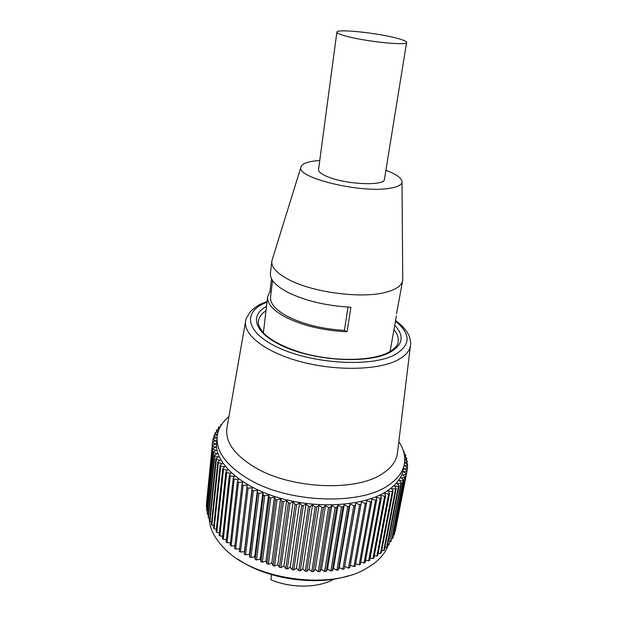 <?xml version="1.0" encoding="UTF-8"?>
<svg xmlns="http://www.w3.org/2000/svg" width="617" height="617" viewBox="0 0 617 617"><rect width="100%" height="100%" fill="white"/><g stroke="black" fill="none" stroke-linecap="round" stroke-linejoin="round"><path stroke-width="0.93" d="M334.136 579.07C318.588 588.094 291.278 588.518 270.863 579.733L271.557 574.666M396.53 313.775L402.646 280.635C401.69 285.625 396.191 289.473 386.134 292.188C362.518 298.859 313.698 292.728 289.304 279.902C277.087 273.555 271.256 267.354 271.819 261.315L272.298 259.41M402.739 278.676L402.646 280.635M271.819 261.315L270.408 273.269C269.83 279.478 275.606 285.825 287.73 292.288C305.214 300.849 326.277 305.831 350.911 307.243L347.07 331.799C322.691 330.55 301.883 325.498 284.645 316.66C272.683 309.965 267.007 303.34 267.631 296.792L269.984 291.525L271.503 278.73M385.895 170.277C396.584 174.303 401.96 178.228 402.014 182.046C401.644 185.015 397.402 187.128 389.265 188.362C360.166 193.399 295.651 177.449 300.926 167.114C301.852 163.898 306.95 161.793 316.22 160.798L319.753 160.505M336.874 32.115L318.549 169.552C318.372 171.858 321.588 174.326 328.182 176.963C346.985 184.722 384.939 186.095 384.437 179.277L406.611 42.411C407.798 45.781 367.886 41.902 347.541 36.526C340.422 34.691 336.867 33.218 336.874 32.115C336.419 28.783 374.372 32.531 394.78 37.691C402.577 39.619 406.526 41.192 406.611 42.411M347.07 331.799L344.409 330.411L348.019 307.096M272.552 280.504L270.57 297.062C269.976 303.348 275.421 309.688 286.897 316.089C302.716 324.21 321.889 328.984 344.409 330.411M271.156 292.142L269.984 291.525M252.098 490.191L244.309 554.213L245.535 554.86L249.438 554.305L249.607 556.896L250.895 557.498L254.713 556.781L255.153 559.388L256.502 559.951L260.212 559.064L260.937 561.686L262.333 562.195L265.919 561.154L266.914 563.768L268.356 564.231L271.796 563.028L273.069 565.627L274.542 566.028L277.82 564.678L279.362 567.247L280.866 567.594L283.967 566.097L285.764 568.627L287.291 568.913L290.191 567.27L292.242 569.746L293.785 569.977L303.309 505.616L301.721 505.385L299.569 503.048L296.6 504.529L295.026 504.236L293.129 501.852L289.959 503.21L288.409 502.863L286.782 500.441L283.419 501.652L281.9 501.259L280.542 498.814L277.018 499.886L275.529 499.431L274.457 496.986L270.778 497.904L269.336 497.402L268.549 494.95L264.739 495.721L263.343 495.181L262.85 492.744L258.924 493.353L257.59 492.775L257.389 490.361L253.371 490.816L252.098 490.191L252.183 487.816L248.088 488.116L246.893 487.461L247.263 485.132L243.121 485.278L241.995 484.592L242.643 482.309L238.47 482.309L237.429 481.592L238.355 479.378L234.175 479.232L233.211 478.491L234.398 476.355L230.234 476.054L229.354 475.291L230.804 473.239L226.663 472.799L225.884 472.02L227.573 470.061L223.485 469.483L222.791 468.689L224.727 466.83L220.701 466.12L220.107 465.318L222.259 463.56L218.318 462.727L217.816 461.917L220.184 460.274L216.343 459.318L215.942 458.508L218.503 456.981L214.778 455.909L214.469 455.107L208.191 517.038L208.484 517.894L209.826 518.303M217.392 434.946L214.068 435.563L213.821 436.281L216.59 437.869L213.166 438.648L213.004 439.389L215.958 440.908L212.634 441.818L212.572 442.582L215.695 444.024L212.495 445.065L212.518 445.836L215.811 447.202L212.749 448.366L212.873 449.153L216.32 450.433L213.405 451.721L213.621 452.516L217.215 453.696L214.469 455.107M217.415 434.8L215.009 433.265L215.348 432.563L218.025 432.178M218.217 431.538L216.559 430.35L216.976 429.679L218.973 429.463M219.459 428.352L218.457 427.542L218.95 426.902L220.238 426.81M221.141 425.275L220.685 424.858L221.827 424.226M403.449 451.12L404.366 452.06L403.796 452.33M404.204 454.043L405.431 454.513L405.716 455.277L404.505 455.762M404.644 456.95L406.51 457.745L406.711 458.508L404.76 459.164M404.76 459.827L407.228 460.984L407.343 461.747L404.575 462.526M394.973 531.538L407.12 470.624L404.204 468.789L407.475 468.187L407.536 467.431L404.49 465.696L407.598 464.979L407.575 464.215L404.559 462.657M406.958 471.365L403.549 471.851L406.302 473.763L406.055 474.504L402.508 474.851L405.091 476.856L404.752 477.573L401.081 477.797L403.487 479.872L403.048 480.574L399.268 480.658L401.482 482.803L400.95 483.481L397.078 483.427L399.083 485.633L398.459 486.289L394.502 486.088L396.284 488.356L395.574 488.972L391.556 488.633L393.106 490.939L392.296 491.533L388.247 491.047L389.551 493.392L388.656 493.947L384.568 493.315L385.617 495.682L384.646 496.199L380.55 495.42L381.337 497.803L380.28 498.281L376.2 497.356L376.717 499.747L375.583 500.179L371.534 499.107L371.773 501.49L370.562 501.876L366.575 500.672L366.529 503.032L365.249 503.372L361.331 502.022L361.007 504.367L359.665 504.644L355.839 503.171L355.222 505.47L353.826 505.693L350.117 504.089L349.214 506.341L347.764 506.518L344.186 504.791L343.006 506.981L341.517 507.097L338.085 505.254L336.627 507.375L335.1 507.429L331.846 505.485L330.103 507.521L328.553 507.513L325.483 505.47L323.478 507.413L321.904 507.359L319.043 505.223L316.783 507.066L315.194 506.943L312.557 504.729L310.05 506.464L308.454 506.287L306.055 504.004L303.309 505.616M228.93 416.575L228.398 417.03C221.781 422.66 218.04 429.177 217.176 436.574L216.613 442.042C214.222 461.963 239.072 486.111 278.822 497.803C318.488 509.58 365.287 505.955 387.569 490.692C396.484 484.584 401.721 477.55 403.256 469.606L404.305 464.208C405.616 456.873 403.911 449.554 399.214 442.25L398.829 441.664M245.535 554.86L253.371 490.816M249.438 554.305L257.389 490.361M249.607 556.896L257.59 492.775M250.895 557.498L258.924 493.353M254.713 556.781L262.85 492.744M255.153 559.388L263.343 495.181M256.502 559.951L264.739 495.721M260.212 559.064L268.549 494.95M260.937 561.686L269.336 497.402M262.333 562.195L270.778 497.904M265.919 561.154L274.457 496.986M266.914 563.768L275.529 499.431M268.356 564.231L277.018 499.886M271.796 563.028L280.542 498.814M273.069 565.627L281.9 501.259M274.542 566.028L283.419 501.652M277.82 564.678L286.782 500.441M279.362 567.247L288.409 502.863M280.866 567.594L289.959 503.21M283.967 566.097L293.129 501.852M285.764 568.627L295.026 504.236M287.291 568.913L296.6 504.529M290.191 567.27L299.569 503.048M292.242 569.746L301.721 505.385M293.785 569.977L296.469 568.203L306.055 504.004M296.469 568.203L298.767 570.617L308.454 506.287M298.767 570.617L300.309 570.779L310.05 506.464M300.309 570.779L302.77 568.882L312.557 504.729M302.77 568.882L305.299 571.219L315.194 506.943M305.299 571.219L306.834 571.319L316.783 507.066M306.834 571.319L309.063 569.306L319.043 505.223M309.063 569.306L311.801 571.55L321.904 507.359M311.801 571.55L313.328 571.597L323.478 507.413M313.328 571.597L315.31 569.476L325.483 505.47M315.31 569.476L318.249 571.62L328.553 507.513M318.249 571.62L319.76 571.597L330.103 507.521M319.76 571.597L321.48 569.391L331.846 505.485M321.48 569.391L324.604 571.427L335.1 507.429M324.604 571.427L326.092 571.342L336.627 507.375M326.092 571.342L327.542 569.044L338.085 505.254M327.542 569.044L330.843 570.964L341.517 507.097M330.843 570.964L332.293 570.818L343.006 506.981M332.293 570.818L333.481 568.45L344.186 504.791M333.481 568.45L336.921 570.247L347.764 506.518M336.921 570.247L338.332 570.039L349.214 506.341M338.332 570.039L339.242 567.609L350.117 504.089M339.242 567.609L342.821 569.275L353.826 505.693M342.821 569.275L344.186 569.013L355.222 505.47M344.186 569.013L355.839 503.171M344.818 566.529L348.505 568.056L359.665 504.644M348.505 568.056L349.816 567.733L361.007 504.367M350.255 565.241L353.957 566.599L365.249 503.372M353.957 566.599L355.207 566.221L366.529 503.032M355.647 563.791L359.148 564.91L370.562 501.876M359.148 564.91L360.336 564.478L371.773 501.49M360.768 562.095L364.053 563.005L375.583 500.179M364.053 563.005L365.171 562.527L376.717 499.747M365.603 560.174L368.657 560.892L380.28 498.281M368.657 560.892L369.699 560.367L381.337 497.803M370.131 558.038L372.938 558.586L384.646 496.199M372.938 558.586L373.902 558.015L385.617 495.682M374.334 555.709L376.887 556.102L388.656 493.947M376.887 556.102L377.766 555.493L389.551 493.392M378.206 553.187L380.481 553.449L392.296 491.533M380.481 553.449L381.275 552.801L393.106 490.939M381.715 550.495L383.712 550.649L395.574 488.972M383.712 550.649L384.422 549.971L396.284 488.356M384.869 547.641L386.574 547.711L398.459 486.289M386.574 547.711L387.198 547.001L399.083 485.633M387.653 544.649L389.057 544.649L400.95 483.481M389.057 544.649L401.482 482.803M390.052 541.525L391.163 541.479L403.048 480.574M391.163 541.479L403.487 479.872M392.08 538.294L392.882 538.225L404.752 477.573M392.882 538.225L405.091 476.856M393.715 534.954L394.217 534.893L406.055 474.504M394.217 534.893L406.302 473.763M395.165 531.499L407.104 470.702M407.475 468.187L407.012 470.555M407.598 464.979L407.158 467.216M407.343 461.747L406.927 463.884M406.711 458.508L406.31 460.552M405.716 455.277L405.338 457.243M404.366 452.06L404.089 453.503M246.893 487.461L239.288 551.359L240.445 552.045L244.425 551.652L244.309 554.213M206.556 502.732L206.641 503.634M212.495 445.065L206.387 506.233L206.849 507.274M212.749 448.366L206.595 509.796L206.703 510.645L207.443 510.938M213.405 451.721L207.196 513.406L207.397 514.254L208.438 514.617M215.942 458.508L209.579 520.686L209.965 521.542L211.616 521.974M217.816 461.917L211.369 524.327L211.847 525.183L213.798 525.615M220.107 465.318L213.551 527.951L214.122 528.808L216.374 529.209M222.791 468.689L216.127 531.546L216.791 532.378L219.336 532.741M225.884 472.02L219.081 535.078L219.837 535.903L222.675 536.196M229.354 475.291L222.421 538.541L223.261 539.351L226.385 539.551M233.211 478.491L226.123 541.919L227.048 542.705L230.457 542.783M237.429 481.592L230.18 545.197L231.19 545.952L234.861 545.891M241.995 484.592L234.576 548.343L235.655 549.068L239.589 548.845M252.183 487.816L244.425 551.652M248.088 488.116L240.445 552.045M243.121 485.278L235.655 549.068M238.47 482.309L231.19 545.952M234.175 479.232L227.048 542.705M230.234 476.054L223.261 539.351M226.663 472.799L219.837 535.903M223.485 469.483L216.791 532.378M220.701 466.12L214.122 528.808M218.318 462.727L211.847 525.183M216.343 459.318L209.965 521.542M214.778 455.909L208.484 517.894M213.621 452.516L207.397 514.254M212.873 449.153L206.703 510.645M212.518 445.836L206.402 507.074M212.572 442.582L206.479 503.549M213.004 439.389L212.765 441.787M213.821 436.281L213.598 438.548M215.009 433.265L214.793 435.425M216.559 430.35L216.351 432.424M218.457 427.542L218.256 429.54M220.685 424.858L220.539 426.27M209.171 518.103C209.541 528.26 214.485 538.232 224.002 548.035C252.592 579.278 329.146 590.585 365.549 568.936L373.817 563.653C381.105 558.038 385.957 551.698 388.371 544.649M238.093 559.318C266.405 579.116 315.973 586.435 348.806 575.669M227.025 427.504L226.894 428.221C225.058 442.081 234.653 455.284 255.685 467.825C291.918 489.25 356.857 491.695 382.625 473.563C391.417 467.786 396.345 461.069 397.41 453.402L397.495 452.677M217.176 436.574C215.935 451.49 226.385 465.658 248.512 479.085C288.355 503.163 360.544 505.67 388.617 485.124C397.549 479.07 402.778 472.098 404.305 464.208M265.989 310.706C261.477 313.737 258.955 317.285 258.423 321.349C257.582 323.593 259.325 327.527 263.636 333.134C271.426 340.815 284.167 347.363 301.875 352.785C332.524 361.685 370.331 361.392 387.515 352.909C394.448 349.129 397.98 345.481 398.119 341.98C398.783 337.931 397.394 333.805 393.954 329.601M266.498 306.387C247.934 316.105 255.268 335.208 287.522 348.173C319.544 361.261 367.786 363.32 388.664 353.047C402.947 345.404 404.96 336.165 394.718 325.321M395.451 321.187C411.454 334.229 410.914 345.597 393.831 355.292C370.362 367.115 314.007 363.93 279.563 348.219C244.818 332.679 242.08 311.361 266.991 302.222M267.076 301.505L261.539 303.749C258.754 304.752 255.006 307.405 250.286 311.701L246.26 318.441L245.597 321.11C243.206 334.738 265.279 352.222 300.487 361.639C335.609 371.118 377.11 370.293 396.723 360.498C405.045 356.325 409.619 351.312 410.467 345.458C410.513 344.602 411.153 342.936 409.549 337.167C407.837 331.861 403.179 326.293 395.574 320.485M390.06 351.559L396.407 315.811M263.374 332.856L267.631 296.792M402.014 182.046L402.747 279.802M300.926 167.114L271.966 260.49M407.112 470.663L395.327 530.736M212.626 441.942L206.541 502.863M245.597 321.11L226.894 428.221M410.467 345.458L397.41 453.402M228.907 416.73L228.398 417.03M398.813 441.818L399.214 442.25"/></g></svg>
